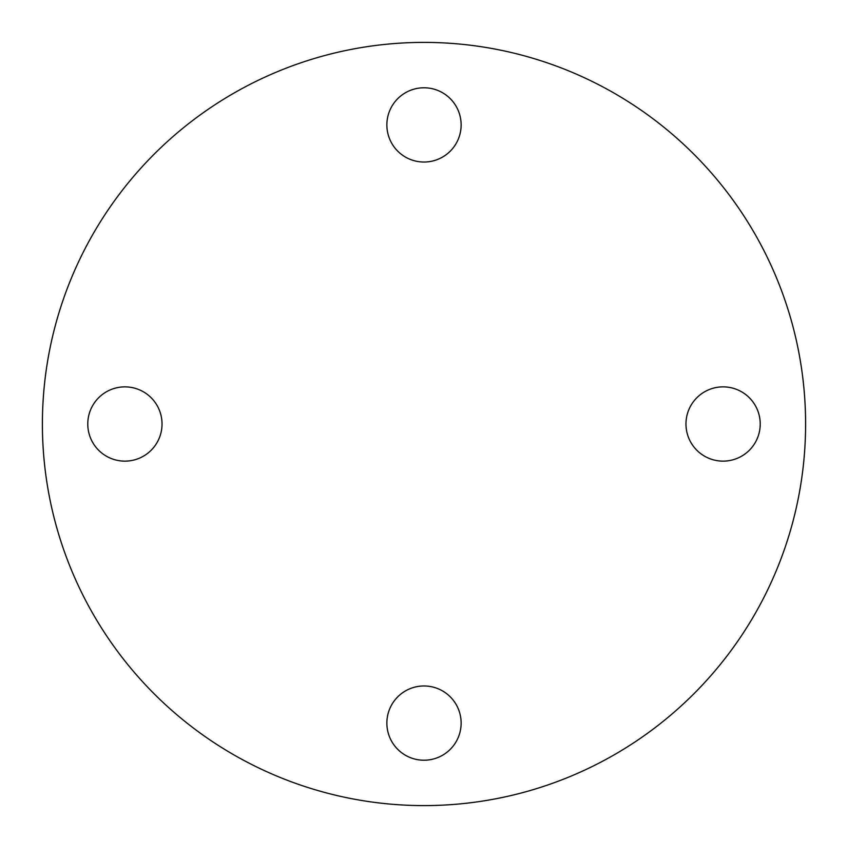 <?xml version="1.0" encoding="UTF-8"?>
<svg xmlns="http://www.w3.org/2000/svg" width="848" height="848" viewBox="0 0 848 848"><rect width="100%" height="100%" fill="white"/><g stroke="black" fill="none" stroke-linecap="round" stroke-linejoin="round"><path stroke-width="0.64" stroke-dasharray="4.24 3.18" d="M162.032 424A37.132 37.132 0 0 1 124.91 461.132A37.132 37.132 0 0 1 87.779 424A37.132 37.132 0 0 1 124.91 386.868A37.132 37.132 0 0 1 162.032 424M424 685.968A37.132 37.132 0 0 1 461.132 723.09A37.132 37.132 0 0 1 424 760.221A37.132 37.132 0 0 1 386.868 723.09A37.132 37.132 0 0 1 424 685.968M685.968 424A37.132 37.132 0 0 1 723.09 386.868A37.132 37.132 0 0 1 760.221 424A37.132 37.132 0 0 1 723.09 461.132A37.132 37.132 0 0 1 685.968 424M424 162.032A37.132 37.132 0 0 1 386.868 124.91A37.132 37.132 0 0 1 424 87.779A37.132 37.132 0 0 1 461.132 124.91A37.132 37.132 0 0 1 424 162.032M424 805.6A381.6 381.6 0 0 0 805.6 424A381.6 381.6 0 0 0 424 42.4A381.6 381.6 0 0 0 42.4 424A381.6 381.6 0 0 0 424 805.6"/><path stroke-width="1.27" d="M162.032 424A37.132 37.132 0 0 1 124.91 461.132A37.132 37.132 0 0 1 87.779 424A37.132 37.132 0 0 1 124.91 386.868A37.132 37.132 0 0 1 162.032 424M424 685.968A37.132 37.132 0 0 1 461.132 723.09A37.132 37.132 0 0 1 424 760.221A37.132 37.132 0 0 1 386.868 723.09A37.132 37.132 0 0 1 424 685.968M685.968 424A37.132 37.132 0 0 1 723.09 386.868A37.132 37.132 0 0 1 760.221 424A37.132 37.132 0 0 1 723.09 461.132A37.132 37.132 0 0 1 685.968 424M424 162.032A37.132 37.132 0 0 1 386.868 124.91A37.132 37.132 0 0 1 424 87.779A37.132 37.132 0 0 1 461.132 124.91A37.132 37.132 0 0 1 424 162.032M424 805.6A381.6 381.6 0 0 0 805.6 424A381.6 381.6 0 0 0 424 42.4A381.6 381.6 0 0 0 42.4 424A381.6 381.6 0 0 0 424 805.6"/></g></svg>
